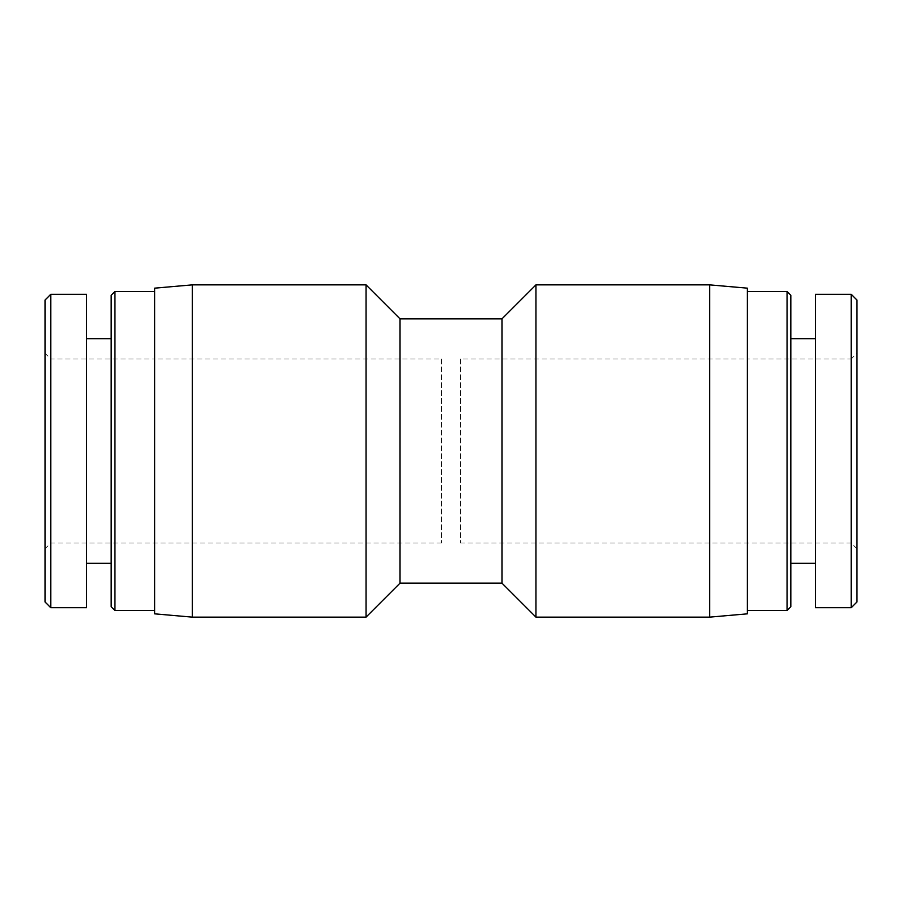<?xml version="1.0" encoding="UTF-8"?>
<svg xmlns="http://www.w3.org/2000/svg" width="902" height="902" viewBox="0 0 902 902"><rect width="100%" height="100%" fill="white"/><g stroke="black" fill="none" stroke-linecap="round" stroke-linejoin="round"><path stroke-width="0.68" stroke-dasharray="4.51 3.38" d="M441.563 358.962L441.563 543.038L441.563 358.962L154.603 358.962L154.603 543.038L154.603 358.962L154.603 543.038L154.603 358.962L50.76 358.962L50.76 607.7M366.043 617.137L366.043 284.863M400.026 583.154L400.026 318.846M192.351 617.137L192.351 284.863M154.603 613.834L154.603 288.166M460.437 358.962L460.437 543.038L460.437 358.962L747.397 358.962L747.397 543.038L747.397 358.962L747.397 543.038L747.397 358.962L851.24 358.962L851.24 543.038L851.24 358.962L856.9 353.302L856.9 548.698L856.9 353.302M501.974 583.154L501.974 318.846M535.957 617.137L535.957 284.863M709.648 617.137L709.648 284.863M747.397 613.834L747.397 288.166M50.76 294.311L50.76 451L50.76 358.962L45.1 353.302L45.1 451L45.1 299.983M45.1 602.04L45.1 353.302M86.637 607.7L86.637 294.3M111.171 606.753L111.171 295.247M114.949 291.47L114.949 610.53M111.171 451L111.171 338.667L111.171 451M154.603 451L154.603 291.47L154.603 451M86.637 451L86.637 338.667L86.637 451M851.24 607.7L851.24 294.311M856.9 299.983L856.9 602.04M815.363 294.3L815.363 607.7M790.828 295.247L790.828 606.753M787.051 610.53L787.051 291.47M790.828 451L790.828 338.667L790.828 451M747.397 451L747.397 291.47L747.397 451M815.363 451L815.363 338.667L815.363 451M441.563 543.038L50.76 543.038L45.1 548.698M856.9 548.698L851.24 543.038L460.437 543.038"/><path stroke-width="1.35" d="M400.026 583.154L400.026 318.846L366.043 284.863L366.043 617.137L400.026 583.154L501.974 583.154L535.957 617.137L709.648 617.137L709.648 284.863L535.957 284.863L535.957 617.137M192.351 617.137L154.603 613.834L154.603 288.166L192.351 284.863L192.351 617.137L366.043 617.137M400.026 318.846L501.974 318.846L501.974 583.154M709.648 284.863L747.397 288.166L747.397 613.834L709.648 617.137M50.76 607.7L50.76 294.311L45.1 299.983L45.1 602.04L50.76 607.7L86.637 607.7L86.637 294.3L50.76 294.3M114.949 291.47L111.171 295.247L111.171 606.753L114.949 610.53L114.949 291.47L154.603 291.47M851.24 451L851.24 607.7L856.9 602.04L856.9 299.983L851.24 294.311L851.24 451M851.24 607.7L815.363 607.7L815.363 294.3L851.24 294.3M787.051 610.53L790.828 606.753L790.828 295.247L787.051 291.47L787.051 610.53L747.397 610.53M192.351 284.863L366.043 284.863M501.974 318.846L535.957 284.863M114.949 610.53L154.603 610.53M86.637 563.333L111.171 563.333M86.637 338.667L111.171 338.667M787.051 291.47L747.397 291.47M815.363 338.667L790.828 338.667M815.363 563.333L790.828 563.333"/></g></svg>
